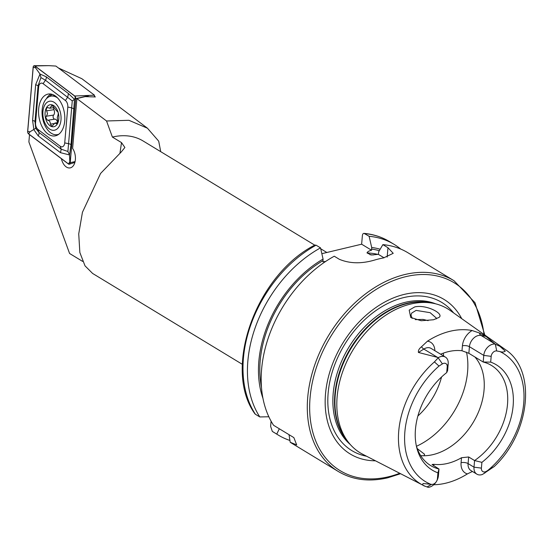 <?xml version="1.0" encoding="UTF-8"?>
<svg xmlns="http://www.w3.org/2000/svg" width="553" height="553" viewBox="0 0 553 553"><rect width="100%" height="100%" fill="white"/><g stroke="black" fill="none" stroke-linecap="round" stroke-linejoin="round"><path stroke-width="0.83" d="M433.462 319.772L421.186 320.733L410.706 317.457L409.192 310.115L414.743 306.915C426.287 304.171 444.688 313.91 438.944 317.443L433.511 319.765M436.199 318.95L436.469 318.196L430.172 312.687L416.098 310.392L411.715 313.06L410.983 315.065L412.158 318.404M61.383 158.683A11.717 7.113 -99 0 0 66.595 167.151A11.717 7.113 -99 0 0 70.01 167.918A11.717 7.113 -99 0 0 75.284 160.46A11.717 7.113 -99 0 0 72.616 148.411L76.888 98.593L106.542 120.983L128.911 120.298L147.437 128.206L158.704 141.16L160.723 151.66M448.2 363.881L447.211 366.826L446.706 372.591L447.626 370.496L448.2 363.881A10.154 7.175 121.3 0 0 445.428 357.114A10.154 7.175 121.3 0 0 440.962 356.547A10.154 7.175 121.3 0 0 438.418 357.604L418.441 352.461C418.089 350.561 419.105 348.66 421.504 346.766L427.428 341.194A80.952 57.187 121.3 0 1 450.17 331.247A80.952 57.187 121.3 0 1 472.103 330.542L479.396 332.968A5.018 3.436 -79.4 0 0 480.992 335.429L485.99 336.362L479.396 332.968M481.4 468.115L473.997 467.167L468.087 463.587A5.018 2.032 5 0 0 461.078 462.688L461.506 457.732L468.668 456.972L474.578 460.552L481.905 462.349L481.4 468.115A5.184 3.664 121.3 0 0 485.099 471.861A5.184 3.664 121.3 0 0 486.529 471.239L487.732 470.479A75.001 52.984 121.3 0 0 523.608 404.492A75.001 52.984 121.3 0 0 499.877 351.549C502.048 352.282 503.845 352.15 505.269 351.169L499.884 346.302L495.094 344.097L485.99 336.362M472.103 330.542A15.18 10.721 -58.7 0 0 462.419 345.805A5.018 2.032 -175 0 1 469.428 346.696L483.771 355.399L491.182 356.346L490.677 362.111L483.198 362.015A58.57 41.378 121.3 0 1 491.486 365.457A58.57 41.378 121.3 0 1 506.721 410.285A58.57 41.378 121.3 0 1 474.578 460.552L473.997 467.167A10.486 7.41 121.3 0 0 476.866 474.156A10.486 7.41 121.3 0 0 481.469 474.744A10.486 7.41 121.3 0 0 482.499 474.426L494.133 466.587L487.732 470.479L494.092 466.677C530.009 433.303 537.15 370.178 505.311 349.531A79.459 56.136 121.3 0 0 499.884 346.302M446.706 372.591A61.632 43.542 121.3 0 0 416.72 447.508A61.632 43.542 121.3 0 0 437.935 472.829L437.43 478.594A5.184 3.664 -58.7 0 1 436.607 481.207A5.184 3.664 -58.7 0 1 436.289 481.739A5.184 3.664 -58.7 0 1 432.909 484.297A5.184 3.664 -58.7 0 1 431.527 484.352L423.107 483.516C422.209 484.711 422.886 485.624 425.16 486.26L422.969 485.216A79.459 56.136 121.3 0 0 424.386 485.907M437.43 478.594L438.425 475.649A10.486 7.41 -58.7 0 1 436.759 480.93L436.607 481.207M436.289 481.739L436.11 482.002A10.486 7.41 -58.7 0 1 429.28 487.179A10.486 7.41 -58.7 0 1 428.257 487.352L425.16 486.26M428.119 320.636L423.059 319.406L415.289 319.634M417.266 448.621L424.566 454.262L424.033 455.762M417.895 415.98A58.57 41.378 121.3 0 0 441.557 376.987M443.61 356.014A58.57 41.378 121.3 0 0 443.306 353.153M420.702 455.637A58.57 41.378 121.3 0 0 432.964 454.628A58.57 41.378 121.3 0 0 478.262 412.552A58.57 41.378 121.3 0 0 474.903 356.982M505.311 349.531L450.094 310.42A84.25 59.517 121.3 0 0 432.405 303.148A84.25 59.517 121.3 0 0 410.609 304.074A84.25 59.517 121.3 0 0 346.372 362.505A84.25 59.517 121.3 0 0 348.169 441.944A84.25 59.517 121.3 0 0 362.782 454.283L422.969 485.216A79.459 56.136 121.3 0 1 434.409 361.904L438.418 357.604M461.727 318.659A90.402 63.872 121.3 0 0 404.347 294.376A90.402 63.872 121.3 0 0 326.643 385.234A90.402 63.872 121.3 0 0 375.459 460.801M382.87 244.626A111.561 78.816 121.3 0 1 407.893 252.735L454.013 280.724A111.561 78.816 121.3 0 0 405.024 274.488A111.561 78.816 121.3 0 0 314.491 365.706A111.561 78.816 121.3 0 0 338.249 471.467L292.136 443.478A111.561 78.816 121.3 0 1 290.201 442.255L296.691 444.916L293.85 437.603L273.555 425.278A111.561 78.816 121.3 0 1 334.261 256.212L339.369 259.316C349.862 263.677 361.662 263.905 374.775 260A111.561 78.816 -58.7 0 1 379.206 258.825A111.561 78.816 -58.7 0 1 383.609 257.898L393.218 253.315L387.978 247.73L382.87 244.626L378.708 251.733L378.356 254.345L371.319 254.995L367.005 252.928C367.441 251.76 368.969 250.855 371.575 250.233L371.685 247.474L369.127 236.29L364.054 233.373C373.441 234.265 381.999 237.043 389.72 241.709A111.561 78.816 121.3 0 0 364.69 233.594C363.425 233.055 362.657 233.705 362.388 235.543L361.634 244.198L321.853 253.682M440.63 354.203A58.57 41.378 -58.7 0 1 448.386 351.632A58.57 41.378 -58.7 0 1 461.983 350.761L468.854 353.312L483.198 362.015L483.771 355.399A10.154 7.175 -58.7 0 1 495.094 344.097M461.506 457.732A58.57 41.378 -58.7 0 1 447.488 463.442A58.57 41.378 -58.7 0 1 433.891 464.313L432.038 464.485L438.999 469.034L437.935 472.829M433.746 484.739A80.254 56.696 121.3 0 0 445.759 483.191A80.254 56.696 121.3 0 0 467.409 473.9L472.428 471.467M242.373 364.344L92.614 273.452L85.017 265.841L79.846 252.507L78.733 233.864L82.445 212.262L100.584 173.448L121.28 151.944L124.881 147.485L121.508 142.598L112.397 137.075A69.726 49.258 -58.7 0 1 112.459 137.061A69.726 49.258 -58.7 0 1 143.082 140.96L314.726 245.131M106.542 120.983L112.397 137.075M82.646 261.41L69.581 253.481L28.88 141.927L29.509 134.621M491.182 356.346A4.859 3.436 -58.7 0 1 496.705 350.961L499.877 351.549M481.905 462.349A61.632 43.542 121.3 0 0 513.129 405.833A61.632 43.542 121.3 0 0 490.677 362.111M447.211 366.826A4.859 3.436 121.3 0 0 442.407 363.902L438.999 366.058L434.409 361.904M416.326 445.746A58.57 41.378 121.3 0 0 430.711 465.598A58.57 41.378 121.3 0 0 438.999 469.034L438.425 475.649M255.375 414.252L254.919 413.838C222.334 368.727 256.053 275.097 314.781 245.097L316.081 245.179L320.519 247.875A111.561 78.816 121.3 0 0 259.813 416.941L255.375 414.252A111.561 78.816 121.3 0 1 316.081 245.179M268.848 416.768L259.813 416.941M320.519 247.875L323.076 259.06A101.946 72.021 121.3 0 0 262.993 398.457M323.076 259.06L322.966 261.818L325.71 261.417M279.313 428.775L276.756 434.105L272.318 431.409L270.624 426.363L271.081 421.165M273.963 432.446A111.561 78.816 121.3 0 1 272.318 431.409L278.401 435.142A111.561 78.816 121.3 0 0 289.931 440.458M276.756 434.105A111.561 78.816 121.3 0 0 278.401 435.142M400.725 249.064A111.561 78.816 121.3 0 0 394.158 244.398A111.561 78.816 121.3 0 0 369.127 236.29M380.167 249.23A101.946 72.021 121.3 0 0 371.685 247.474M290.201 442.255L289.019 434.665M384.065 257.809L378.356 254.345M371.575 250.233L361.634 244.198M76.888 98.593L85.121 96.637L95.372 96.948L94.397 96.215M58.411 67.971L81.872 78.72L147.437 128.206M55.646 96.194A21.194 12.871 -99 0 0 48.353 94.045A21.194 12.871 -99 0 0 38.551 111.105A21.194 12.871 -99 0 0 47.724 133.764A21.194 12.871 -99 0 0 55.017 135.907A21.194 12.871 -99 0 0 64.819 118.847A21.194 12.871 -99 0 0 55.646 96.194M35.572 122.89A5.578 3.387 -99 0 0 37.957 129.43L60.249 146.255A5.578 3.387 -99 0 0 64.722 142.909L67.798 107.061A5.578 3.387 -99 0 0 65.413 100.522L43.12 83.697A5.578 3.387 -99 0 0 38.648 87.049L35.572 122.89L34.991 121.598L35.724 128.303L38.924 132.381L37.957 129.43M27.65 131.331A2.233 1.355 -99 0 0 28.604 133.944L68.441 164.013A2.233 1.355 -99 0 0 69.332 164.206A2.233 1.355 -99 0 0 70.224 162.672L75.72 98.628A2.233 1.355 -99 0 0 74.766 96.008L34.929 65.938A2.233 1.355 -99 0 0 34.293 65.703A2.233 1.355 -99 0 0 33.145 67.279L27.65 131.331M94.342 96.83L94.48 95.199L55.881 66.063L48.775 65.648L34.929 65.938M94.48 95.199L74.766 96.008M28.625 133.84L68.461 163.916A2.122 1.286 -99 0 0 70.155 162.637L75.65 98.593A2.122 1.286 -99 0 0 74.745 96.111L34.908 66.042A2.122 1.286 -99 0 0 33.215 67.314L27.719 131.358A2.122 1.286 -99 0 0 28.625 133.84L29.98 131.814L27.719 131.358M38.192 135.838A3.906 2.627 -53 0 0 38.924 132.381L61.217 149.206L67.901 151.474L72.27 100.909L45.436 80.22L40.95 77.607L39.996 74.033L46.169 76.763L68.461 93.588L74.51 99.36L70.991 144.796L69.512 154.937L60.484 152.669L38.192 135.838L33.92 129.789L32.586 120.478L35.662 84.637L39.996 74.033L35.475 67.763L34.908 66.042M72.27 100.909L74.51 99.36L75.312 97.833L74.745 96.111M35.724 128.303L29.98 131.814M67.901 151.474L69.512 154.937L69.816 161.884L68.461 163.916M40.95 77.607L38.06 85.75L38.648 87.049M57.298 117.526L57.961 115.155C58.556 113.234 58.176 111.872 56.828 111.077L52.093 105.063L49.874 108.236L47.205 107.489L46.162 109.141L47.51 113.78L45.719 117.623L47.53 120.298C49.341 120.388 50.295 121.674 50.392 124.148L51.892 126.367L54.913 123.07L56.876 123.934L57.685 120.554L57.298 117.526M57.567 122.648A3.843 2.336 -99 0 0 54.754 119.151A2.198 1.334 81 0 1 53.109 116.448A2.198 1.334 81 0 1 53.62 115.072A3.843 2.336 -99 0 0 53.904 109.674A2.198 1.334 81 0 1 53.551 107.966A2.198 1.334 81 0 1 53.586 107.648M42.885 112.238A14.689 8.917 -99 0 0 51.215 129.893A14.689 8.917 -99 0 0 61.037 119.241A14.689 8.917 -99 0 0 52.715 101.586A14.689 8.917 -99 0 0 42.885 112.238M57.581 97.929A19.521 11.855 -99 0 0 51.083 96.111A19.521 11.855 -99 0 0 42.09 110.738A19.521 11.855 -99 0 0 57.222 134.669A19.521 11.855 -99 0 0 58.832 134.22M57.222 134.669L58.093 134.531A19.521 11.855 -99 0 0 58.521 134.448M58.853 118.397A11.157 6.774 -99 0 0 52.535 104.994A11.157 6.774 -99 0 0 45.07 113.082A11.157 6.774 -99 0 0 51.394 126.485A11.157 6.774 -99 0 0 58.853 118.397M55.936 96.416A19.521 11.855 -99 0 0 51.961 95.973L51.083 96.111M445.428 357.114L431.084 348.411A10.154 7.175 121.3 0 0 426.619 347.844A10.154 7.175 121.3 0 0 423.819 349.061L418.441 352.461M421.504 346.766A5.018 2.039 -122.4 0 0 423.819 349.061L437.623 357.432M486.529 471.239L484.587 473.25M416.478 446.264A71.123 50.247 121.3 0 0 466.497 352.123M432.405 303.148L429.08 302.574A82.971 58.618 121.3 0 0 407.616 303.486A82.971 58.618 121.3 0 0 344.353 361.033A82.971 58.618 121.3 0 0 346.123 439.262L348.169 441.944M431.665 303.023A82.853 58.535 121.3 0 0 407.084 303.272A82.853 58.535 121.3 0 0 343.026 362.747A82.853 58.535 121.3 0 0 347.713 441.349M435.66 303.832A82.853 58.535 121.3 0 0 405.432 302.277A82.853 58.535 121.3 0 0 339.832 365.533A82.853 58.535 121.3 0 0 350.277 444.522M453.584 312.887A86.669 61.231 121.3 0 0 403.731 297.583A86.669 61.231 121.3 0 0 330.452 378.75A86.669 61.231 121.3 0 0 366.584 456.239M483.986 334.427A109.888 77.634 121.3 0 0 405.902 276.631A109.888 77.634 121.3 0 0 310.095 397.462A109.888 77.634 121.3 0 0 388.386 476.797A109.888 77.634 121.3 0 0 399.722 473.271M121.508 142.598L120.008 152.863M438.999 366.058A75.001 52.984 121.3 0 0 404.796 432.812A75.001 52.984 121.3 0 0 430.407 484.138M322.938 260.663A100.266 70.832 121.3 0 0 261.507 387.453M379.31 250.703A100.266 70.832 121.3 0 0 371.547 249.078M377.92 254.421A96.92 68.468 121.3 0 0 367.005 252.928M373.344 254.961A96.92 68.468 121.3 0 0 369.971 254.733M387.978 247.73L387.155 257.117M431.527 484.352L427.013 486.972M433.759 465.847L433.891 464.313M461.078 462.688A15.505 10.956 121.3 0 0 467.409 473.9M476.866 474.156L470.956 470.568A10.486 7.41 121.3 0 1 468.087 463.587L468.668 456.972M434.858 350.699A15.18 10.721 121.3 0 0 427.428 341.194M438.204 357.819L442.407 363.902M462.419 345.805L461.983 350.761M494.79 343.807L480.992 335.429A10.154 7.175 -58.7 0 0 469.428 346.696L468.854 353.312M495.343 344.194L496.705 350.961M50.938 94.058A21.194 12.871 -99 0 0 46.348 98.787M52.376 94.418A20.461 12.422 -99 0 0 49.404 96.588M88.611 95.717L75.72 98.628M75.09 161.573L70.224 162.672M56.109 134.759A21.194 12.871 -99 0 0 57.464 135.098M35.475 67.763L33.215 67.314M69.816 161.884L70.155 162.637M75.312 97.833L75.65 98.593M35.662 84.637L38.06 85.75L34.991 121.598A3.906 1.175 -175.1 0 0 32.586 120.478M46.169 76.763A3.906 2.627 -53 0 1 45.436 80.22L43.12 83.697M68.461 93.588L67.736 97.052L65.413 100.522M74.067 108.948L71.669 107.835L67.798 107.061M70.991 144.796A3.906 1.175 -175.1 0 0 68.593 143.676L64.722 142.909M60.484 152.669L61.217 149.206L60.249 146.255M53.904 109.674L46.68 110.821M54.754 119.151L47.53 120.298M53.987 123.575L50.392 124.148M53.62 115.072L46.397 116.22M53.399 105.886L51.325 106.211M57.526 123.402L56.171 123.616M338.249 471.467C352.655 479.99 369.155 482.105 387.764 477.806L400.593 473.714M320.726 248.774L326.851 252.486M389.72 241.709L394.158 244.398M484.787 334.987L475.006 302.719L454.013 280.724M48.775 65.648L34.293 65.703M74.89 162.416L69.332 164.206M54.056 107.572L49.874 108.243M57.809 122.607L54.913 123.07"/></g></svg>
